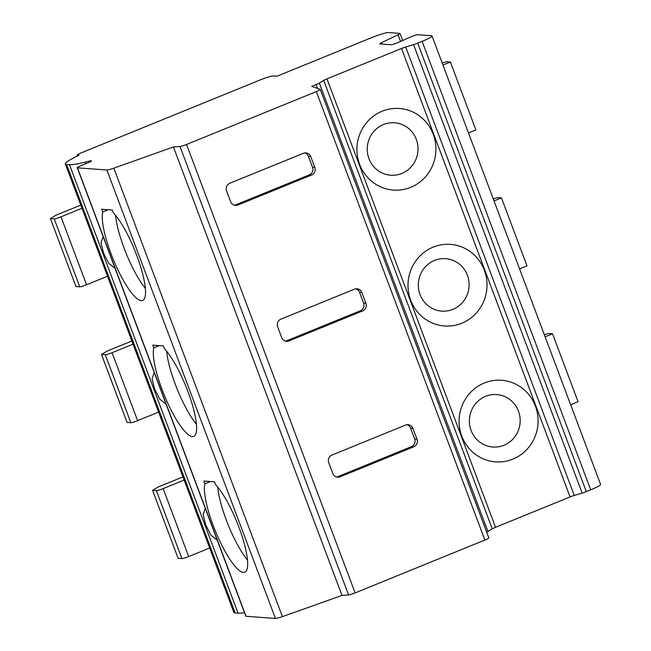 <?xml version="1.0" encoding="UTF-8"?>
<svg xmlns="http://www.w3.org/2000/svg" width="651" height="651" viewBox="0 0 651 651"><rect width="100%" height="100%" fill="white"/><g stroke="black" fill="none" stroke-linecap="round" stroke-linejoin="round"><path stroke-width="0.98" d="M398.078 34.772A5.843 0.659 -20.6 0 0 400.056 33.47A5.843 0.659 -20.6 0 0 399.844 33.38L388.598 32.55A14.607 1.644 -20.6 0 0 371.656 37.628L276.96 76.216L273.534 75.955A11.734 1.318 -20.6 0 0 259.106 80.374L81.106 152.904A5.843 0.659 -20.6 0 0 77.16 155.068A5.843 0.659 -20.6 0 0 77.363 155.158L79.04 155.28A35.064 3.947 -20.6 0 0 65.328 163.962A35.064 3.947 -20.6 0 0 66.581 164.491L69.502 164.703A58.444 6.575 -20.6 0 0 85.248 162.115L89.724 160.984A5.843 0.659 159.4 0 1 91.506 160.813A5.843 0.659 159.4 0 1 87.559 162.978L81.196 165.566A5.843 0.659 -20.6 0 0 77.249 167.738A5.843 0.659 -20.6 0 0 77.453 167.828L106.87 170.001A8.764 0.985 -20.6 0 0 113.835 168.17L173.435 146.963L180.01 146.499A5.843 0.659 -20.6 0 0 186.56 144.473L316.329 91.596A5.843 0.659 -20.6 0 0 320.284 89.423A5.843 0.659 -20.6 0 0 320.202 89.366L311.658 86.371L316.06 84.581A5.843 0.659 -20.6 0 0 319.332 83.035L323.693 80.407A5.843 0.659 159.4 0 1 326.965 78.861L401.521 48.483A5.843 0.659 159.4 0 1 405.687 46.994L413.572 44.634A5.843 0.659 -20.6 0 0 417.739 43.145L422.133 41.355A14.607 1.644 -20.6 0 0 432.02 35.935A14.607 1.644 -20.6 0 0 431.491 35.715L417.909 34.715A5.843 0.659 -20.6 0 0 409.821 37.302L398.982 42.16A5.843 0.659 159.4 0 1 390.893 44.748L379.997 43.942A5.843 0.659 159.4 0 1 379.785 43.853A5.843 0.659 159.4 0 1 381.755 42.551L398.078 34.772L400.585 41.436M486.679 532.127A5.843 0.659 -20.6 0 0 487.892 531.485L492.254 528.856A5.843 0.659 159.4 0 1 495.525 527.31L570.081 496.933A5.843 0.659 159.4 0 1 574.247 495.452L582.14 493.084A5.843 0.659 -20.6 0 0 586.299 491.603L590.701 489.812A14.607 1.644 -20.6 0 0 600.58 484.393L432.02 35.935M433.2 247.128A40.907 39.499 -85.8 0 1 484.328 270.173A40.907 39.499 -85.8 0 1 461.803 323.23A40.907 39.499 -85.8 0 1 410.675 300.184A40.907 39.499 -85.8 0 1 433.2 247.128M484.279 383.024A40.907 39.499 -85.8 0 1 535.407 406.069A40.907 39.499 -85.8 0 1 512.882 459.126A40.907 39.499 -85.8 0 1 461.754 436.072A40.907 39.499 -85.8 0 1 484.279 383.024M382.121 111.231A40.907 39.499 -85.8 0 1 433.249 134.277A40.907 39.499 -85.8 0 1 410.724 187.333A40.907 39.499 -85.8 0 1 359.596 164.288A40.907 39.499 -85.8 0 1 382.121 111.231M383.431 124.544A26.3 25.389 -85.8 0 1 416.298 139.355A26.3 25.389 -85.8 0 1 401.822 173.459A26.3 25.389 -85.8 0 1 368.954 158.649A26.3 25.389 -85.8 0 1 383.431 124.544M434.51 260.433A26.3 25.389 -85.8 0 1 467.377 275.251A26.3 25.389 -85.8 0 1 452.901 309.355A26.3 25.389 -85.8 0 1 420.033 294.545A26.3 25.389 -85.8 0 1 434.51 260.433M485.589 396.329A26.3 25.389 -85.8 0 1 518.456 411.147A26.3 25.389 -85.8 0 1 503.98 445.251A26.3 25.389 -85.8 0 1 471.112 430.433A26.3 25.389 -85.8 0 1 485.589 396.329M77.249 167.738L245.809 616.188A5.843 0.659 -20.6 0 0 246.021 616.277L275.43 618.45A8.764 0.985 -20.6 0 0 282.396 616.627L342.003 595.413L348.57 594.949A5.843 0.659 -20.6 0 0 355.12 592.923L484.889 540.045A5.843 0.659 -20.6 0 0 488.844 537.881L320.284 89.423M361.81 292.454A5.843 5.639 94.2 0 0 354.502 289.166L280.858 319.169A5.843 5.639 94.2 0 0 277.635 326.753L281.72 337.625A5.843 5.639 94.2 0 0 289.028 340.912L362.68 310.901A5.843 5.639 94.2 0 0 365.895 303.325L361.81 292.454L359.531 292.283A5.843 5.639 94.2 0 0 355.828 288.808M412.889 428.35A5.843 5.639 94.2 0 0 405.581 425.054L331.937 455.065A5.843 5.639 94.2 0 0 328.714 462.649L332.799 473.521A5.843 5.639 94.2 0 0 340.107 476.809L413.759 446.798A5.843 5.639 94.2 0 0 416.974 439.222L412.889 428.35L410.61 428.179A5.843 5.639 94.2 0 0 406.908 424.704M310.73 156.557A5.843 5.639 94.2 0 0 303.423 153.27L229.779 183.273A5.843 5.639 94.2 0 0 226.556 190.857L230.641 201.729A5.843 5.639 94.2 0 0 237.949 205.016L311.601 175.013A5.843 5.639 94.2 0 0 314.815 167.429L310.73 156.557L308.452 156.395A5.843 5.639 94.2 0 0 304.749 152.912M234.344 205.211A5.843 5.639 94.2 0 0 235.67 204.853L309.323 174.842A5.843 5.639 94.2 0 0 312.537 167.266L308.452 156.395M285.423 341.1A5.843 5.639 94.2 0 0 286.749 340.75L360.402 310.739A5.843 5.639 94.2 0 0 363.616 303.154L359.531 292.283M336.502 476.996A5.843 5.639 94.2 0 0 337.828 476.638L411.481 446.635A5.843 5.639 94.2 0 0 414.695 439.051L410.61 428.179M342.003 595.413L173.435 146.963M153.807 347.886A49.679 11.669 -112.2 0 0 167.144 401.797A49.679 11.669 -112.2 0 0 193.697 436.39A49.679 11.669 -112.2 0 0 190.369 398.42A49.679 11.669 -112.2 0 0 164.434 348.676L163.409 345.933L152.782 345.144L153.807 347.886L159.349 345.632M204.886 483.783A49.679 11.669 -112.2 0 0 218.231 537.693A49.679 11.669 -112.2 0 0 244.776 572.286A49.679 11.669 -112.2 0 0 241.448 534.316A49.679 11.669 -112.2 0 0 215.514 484.564L214.488 481.83L203.861 481.04L204.886 483.783L210.428 481.528M102.728 211.99L101.702 209.256L112.33 210.037L113.355 212.779A49.679 11.669 -112.2 0 1 139.29 262.524A49.679 11.669 -112.2 0 1 142.618 300.493A49.679 11.669 -112.2 0 1 116.065 265.909A49.679 11.669 -112.2 0 1 102.728 211.99L108.261 209.736M115.569 215.302A49.679 11.669 -112.2 0 0 145.319 288.32M65.328 163.962L233.888 612.42A35.064 3.947 -20.6 0 0 235.149 612.941L238.063 613.161A58.444 6.575 -20.6 0 0 244.459 612.607M217.222 540.151L210.826 535.032L205.683 524.852L203.145 514.591L205.293 508.398M166.143 404.255L159.747 399.136L154.604 388.964L152.065 378.695L154.214 372.502M115.064 268.358L108.66 263.24L103.525 253.068L100.986 242.807L103.135 236.614M80.789 205.098A29.222 3.288 -20.6 0 0 79.707 205.537L56.035 215.18L50.42 218.565L75.964 286.513L79.756 286.798A5.843 0.659 -20.6 0 0 86.534 284.764L107.513 276.211M468.492 132.967L475.905 129.948L450.37 62L442.949 65.019M131.868 340.994A29.222 3.288 -20.6 0 0 130.786 341.433L107.114 351.076L101.499 354.461L127.043 422.409L130.835 422.686A5.843 0.659 -20.6 0 0 137.613 420.66L158.592 412.107M519.571 268.863L526.985 265.836L501.449 197.896L497.836 197.627L493.255 198.856M182.947 476.89A29.222 3.288 -20.6 0 0 181.865 477.329L158.193 486.972L152.578 490.358L178.122 558.306L181.914 558.582A5.843 0.659 -20.6 0 0 188.692 556.556L209.679 548.004M101.499 354.461L105.299 354.738A5.843 0.659 -20.6 0 0 112.078 352.712L133.056 344.159M494.028 200.915L501.449 197.896M152.578 490.358L156.378 490.634A5.843 0.659 -20.6 0 0 163.157 488.608L184.135 480.056M50.42 218.565L54.22 218.85A5.843 0.659 -20.6 0 0 60.999 216.816L81.977 208.263M570.65 404.759L578.072 401.732L552.528 333.784L548.915 333.524L544.334 334.744M450.37 62L446.757 61.731L442.175 62.96M545.107 336.811L552.528 333.784M166.648 351.198A49.679 11.669 -112.2 0 0 196.399 424.216M217.727 487.094A49.679 11.669 -112.2 0 0 247.478 560.112M382.34 44.113L381.755 42.551M590.701 489.812L422.133 41.355M586.299 491.603L417.739 43.145M582.14 493.084L413.572 44.634M574.247 495.452L405.687 46.994M570.081 496.933L401.521 48.483M495.525 527.31L326.965 78.861M492.254 528.856L323.693 80.407M487.892 531.485L319.332 83.035M317.501 88.414L316.06 84.581M484.889 540.045L316.329 91.596M186.56 144.473L355.12 592.923M314.815 167.429L312.537 167.266M311.601 175.013L309.323 174.842M237.949 205.016L235.67 204.853M365.895 303.325L363.616 303.154M362.68 310.901L360.402 310.739M289.028 340.912L286.749 340.75M416.974 439.222L414.695 439.051M413.759 446.798L411.481 446.635M340.107 476.809L337.828 476.638M348.57 594.949L180.01 146.499M282.396 616.627L113.835 168.17M275.43 618.45L106.87 170.001M246.021 616.277L77.453 167.828M85.834 163.678L85.248 162.115M90.05 161.855L89.724 160.984M238.063 613.161L69.502 164.703M235.149 612.941L66.581 164.491M77.656 155.931L77.363 155.158M112.078 352.712L137.613 420.66M163.157 488.608L188.692 556.556M60.999 216.816L86.534 284.764M105.299 354.738L130.835 422.686M156.378 490.634L181.914 558.582M54.22 218.85L79.756 286.798M402.692 40.492L400.056 33.47M77.502 155.996L77.16 155.068"/></g></svg>
